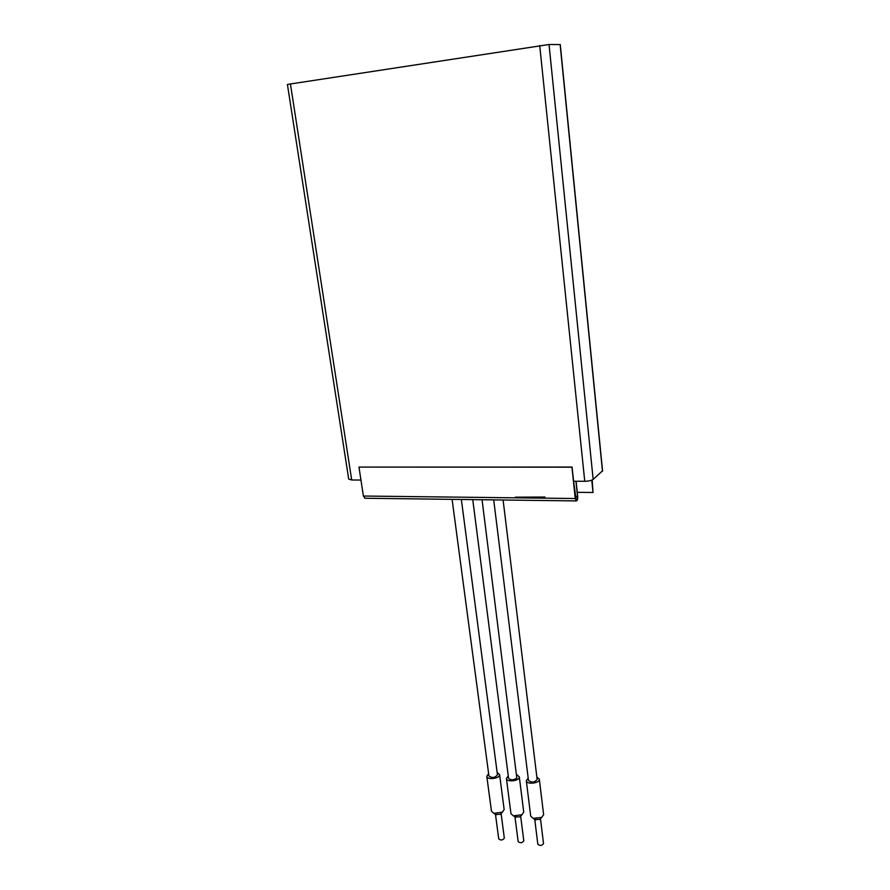 <?xml version="1.0" encoding="UTF-8"?>
<svg xmlns="http://www.w3.org/2000/svg" width="890" height="890" viewBox="0 0 890 890"><rect width="100%" height="100%" fill="white"/><g stroke="black" fill="none" stroke-linecap="round" stroke-linejoin="round"><path stroke-width="1.33" d="M576.097 481.234L577.688 496.397C577.788 499.334 577.31 500.836 576.242 500.925L575.263 498.534L571.947 467.183L358.97 467.072L572.081 467.061L573.583 481.223L584.752 481.279C588.646 481.19 591.45 480.555 593.163 479.387L549.041 44.5L287.414 84.439L348.713 479.132L351.706 479.988L360.94 480.044M593.163 479.387L602.441 470.899M549.041 44.5L560.144 44.578M515.332 497.176L544.858 497.032M573.583 481.223L576.264 500.525C577.21 500.447 577.632 499.112 577.543 496.52L575.941 481.234M358.97 467.072L363.387 496.03L365.178 498.255M520.639 816.041L523.787 840.85C522.13 843.041 520.25 843.275 518.136 841.551L514.965 816.775M520.472 816.197L519.782 816.875L515.188 816.898M508.257 775.857L506.41 778.472C506.555 782.577 520.083 780.897 519.304 776.881L516.856 774.767M519.304 776.881L523.743 812.069L521.929 814.773L513.319 815.841L510.949 813.649L506.41 778.472M472.746 499.613L508.557 778.194C510.571 780.352 513.33 780.33 516.823 778.116L482.057 499.735M501.092 813.493L504.33 838.146C502.694 840.316 500.825 840.572 498.734 838.892L495.463 814.261M500.925 813.649L500.258 814.317L495.686 814.394M488.621 773.666L486.797 776.258C486.952 780.296 500.369 778.528 499.59 774.567L497.154 772.509M499.59 774.567L504.152 809.522L502.405 812.181L493.783 813.315L491.469 811.202L486.797 776.258M452.098 499.357L488.933 775.958C492.081 778.26 494.929 777.882 497.454 774.845L461.354 499.468M540.475 818.622L543.523 843.598C541.843 845.8 539.941 846.012 537.827 844.243L534.745 819.312M540.297 818.789L539.585 819.468L534.968 819.445M528.182 778.094L526.313 780.719C526.435 784.88 540.085 783.311 539.318 779.217L536.859 777.059M539.318 779.217L543.623 814.65L541.743 817.409L533.143 818.388L530.718 816.13L526.313 780.719M493.705 499.88L528.482 780.463C531.664 782.877 534.556 782.544 537.148 779.462L503.095 499.991M577.265 492.337L593.018 492.493L592.184 479.977M591.761 480.155L593.018 492.493M539.718 45.535L584.752 481.279M560.133 44.5L602.474 471.277M351.706 479.988L290.407 83.805M363.387 496.03L575.263 498.534M577.543 496.52L575.196 496.498M560.277 44.522L602.586 471.077M364.666 498.244L576.242 500.925M519.782 816.875L521.929 814.773M515.966 817.343L513.319 815.841M500.258 814.317L502.405 812.181M496.442 814.817L493.783 813.315M539.585 819.468L541.743 817.409M535.78 819.901L533.143 818.388"/></g></svg>
